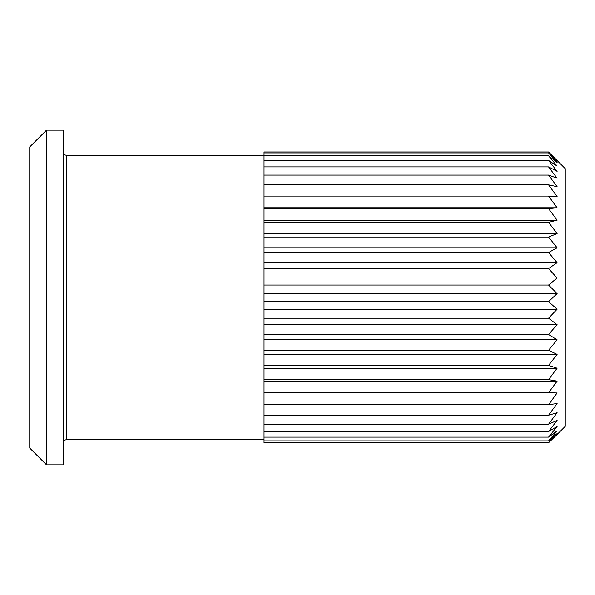 <?xml version="1.0" encoding="UTF-8"?>
<svg xmlns="http://www.w3.org/2000/svg" width="595" height="595" viewBox="0 0 595 595"><rect width="100%" height="100%" fill="white"/><g stroke="black" fill="none" stroke-linecap="round" stroke-linejoin="round"><path stroke-width="0.89" d="M63.219 151.911A3.347 3.347 0 0 0 66.566 155.258L264.031 155.258M63.219 443.089A3.347 3.347 0 0 1 66.566 439.742L264.031 439.742M29.75 399.58L29.75 195.42L29.75 399.58M557.121 434.484L565.25 426.355L565.25 168.645L548.575 151.97L557.121 160.739L548.575 152.922L557.121 162.524L548.575 155.756L557.121 166.065L548.575 160.434L557.121 171.323L548.575 166.905L557.121 178.225L548.575 175.079L557.121 186.681L548.575 184.844L557.121 196.581L548.575 196.075L557.121 207.796L548.575 208.637L557.121 220.18L548.575 222.351L557.121 233.575L548.575 237.048L557.121 247.803L548.575 252.533L557.121 262.678L548.575 268.598L557.121 278.006L548.575 285.05L557.121 293.588L548.575 301.658L557.121 309.221L548.575 318.213L557.121 324.706L548.575 334.494L557.121 339.827L548.575 350.299L557.121 354.404L548.575 365.412L557.121 368.238L548.575 379.64L557.121 381.15L548.575 392.797L557.121 392.968L548.575 404.719L557.121 403.544L548.575 415.236L557.121 412.737L548.575 424.22L557.121 420.427L548.575 431.546L557.121 426.518L548.575 437.132L557.121 430.921L548.575 440.895L557.121 433.591L548.575 442.792L557.121 434.484L548.575 442.792L264.031 442.792L264.031 440.895L548.575 440.895M264.031 440.895L264.031 431.546L548.575 431.546M264.031 431.546L264.031 424.22L548.575 424.22M264.031 424.22L264.031 415.236L548.575 415.236M264.031 415.236L264.031 404.719L548.575 404.719M264.031 404.719L264.031 392.797L548.575 392.797M264.031 392.797L264.031 379.64L548.575 379.64M264.031 379.64L264.031 365.412L548.575 365.412M264.031 365.412L264.031 350.299L548.575 350.299M264.031 350.299L264.031 334.494L548.575 334.494M264.031 334.494L264.031 318.213L548.575 318.213M264.031 318.213L264.031 301.658L548.575 301.658M264.031 301.658L264.031 285.05L548.575 285.05M264.031 285.05L264.031 268.598L548.575 268.598M264.031 268.598L264.031 252.533L548.575 252.533M264.031 252.533L264.031 237.048L548.575 237.048M264.031 237.048L264.031 222.351L548.575 222.351M264.031 222.351L264.031 208.637L548.575 208.637M264.031 208.637L264.031 155.756L548.575 155.756M565.25 410.461L565.25 184.547L565.25 410.461M63.219 464.844L63.219 130.156L46.484 130.156L46.484 464.844L63.219 464.844M46.484 464.844L29.75 448.109L29.75 146.891L46.484 130.156M548.575 151.97L264.031 151.97L264.031 155.756M264.031 152.922L548.575 152.922M264.031 160.434L548.575 160.434M264.031 166.905L548.575 166.905M264.031 175.079L548.575 175.079M264.031 184.844L548.575 184.844M264.031 196.075L548.575 196.075M264.031 207.796L557.121 207.796M264.031 220.18L557.121 220.18M264.031 233.575L557.121 233.575M264.031 247.803L557.121 247.803M264.031 262.678L557.121 262.678M264.031 278.006L557.121 278.006M264.031 293.588L557.121 293.588M264.031 309.221L557.121 309.221M264.031 324.706L557.121 324.706M264.031 339.827L557.121 339.827M264.031 354.404L557.121 354.404M264.031 368.238L557.121 368.238M264.031 381.15L557.121 381.15M264.031 392.968L557.121 392.968M264.031 437.132L548.575 437.132M66.566 155.258L66.566 439.742"/></g></svg>
